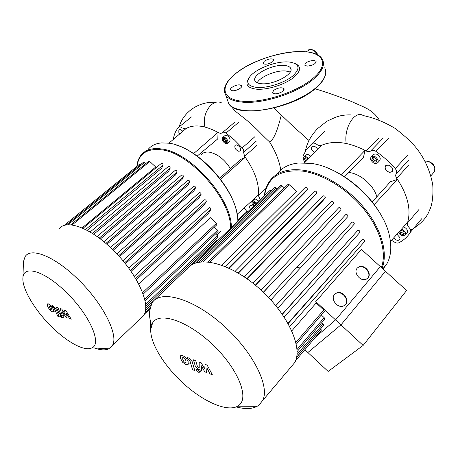 <?xml version="1.0" encoding="UTF-8"?>
<svg xmlns="http://www.w3.org/2000/svg" width="458" height="458" viewBox="0 0 458 458"><rect width="100%" height="100%" fill="white"/><g stroke="black" fill="none" stroke-linecap="round" stroke-linejoin="round"><path stroke-width="0.69" d="M50.603 309.494L52.08 310.072L51.645 308.383L50.472 306.391L48.995 305.812L50.603 309.494M53.798 311.658L53.242 309.007L51.227 305.761L48.84 304.06L47.306 304.181L47.861 306.912L49.859 310.112L52.229 311.806L53.798 311.658M59.288 316.804L55.756 308.623L52.922 305.704L52.006 305.354L52.71 306.969L54.193 308.114L57.685 316.163L59.288 316.804M60.731 315.619L60.256 315.659L60.433 316.444L62.093 318.047L62.569 318.007L62.397 317.222L60.731 315.619M64.544 310.18L65.202 314.474L61.773 309.116L60.336 308.56L61.567 314.079L60.193 312.974L57.88 307.61L56.254 306.986L58.624 312.465L61.458 315.373L63.61 316.215L62.454 311.835L65.815 317.085L67.097 317.589L66.45 313.387L69.519 318.545L71.236 319.22L65.998 310.742L64.544 310.18M363.137 345.412L335.571 319.907L380.335 266.602L406.584 290.509L363.137 345.412L328.146 371.438L304.873 349.7L307.879 352.505L340.952 324.888L385.464 271.268L361.465 249.41L315.762 301.582L340.952 324.888M335.571 319.907L315.459 337.174M273.827 108.077L276.414 110.304M305.389 151.083C306.923 142.948 311.045 135.413 317.738 128.475L327.001 121.152L335.262 117.443C339.607 115.634 344.668 114.781 350.444 114.889M231.971 106.771C233.723 111.471 243.811 117.013 250.045 123.254C257.854 129.814 260.585 133.684 269.55 141.906C275.624 151.564 279.357 160.93 280.754 169.998M269.55 141.906C273.466 140.148 277.388 131.171 281.309 114.981M230.42 168.601C224.557 159.395 217.561 153.922 209.421 152.182C205.688 151.695 202.894 152.583 201.039 154.844M148.043 149.514C151.197 145.61 155.731 143.411 161.645 142.913L168.429 143.182C196.705 145.667 237.444 190.786 237.805 219.714L237.879 221.26M231.347 227.523C232.006 198.846 190.196 151.661 161.353 148.942C152.165 147.716 145.409 149.772 141.081 155.107C138.717 158.119 137.303 161.892 136.85 166.426M136.971 166.328C138.826 153.796 146.892 148.272 161.164 149.766C190.018 152.508 231.737 200.026 230.529 228.307M253.869 205.923C252.095 204.257 251.505 202.768 252.106 201.451L253.721 200.976L256.795 203.117M252.41 201.159L254.133 199.522L255.753 199.041L258.816 201.176M227.872 140.806L227.769 143.171C225.863 144.224 224.042 143.194 222.319 140.085L222.422 137.698C224.334 136.644 226.149 137.681 227.872 140.806M222.817 137.36L224.603 135.831C226.515 134.778 228.33 135.808 230.048 138.929L229.939 141.293L229.55 141.631M238.841 151.317C235.652 149.978 234.376 148.003 235.006 145.386L236.551 144.86C239.746 146.188 241.028 148.163 240.404 150.785L238.841 151.317M250.44 209.214L249.673 207.846L249.736 205.911C250.532 205.11 251.717 205.299 253.291 206.472M179.736 133.936L178.832 132.396L178.872 130.02C179.874 129.208 181.179 129.643 182.799 131.32M224.844 142.192L223.241 140.205L223.487 138.448L225.336 138.682L226.945 140.68L226.693 142.438L224.844 142.192L225.926 141.259L226.842 141.373M224.431 138.568L224.328 139.266L225.926 141.259M223.241 140.205L224.328 139.266M253.978 202.03L254.562 203.667L255.541 204.32M254.528 205.293L253.549 204.634L252.839 202.659L254.076 201.972L256.177 203.707M253.549 204.634L254.562 203.667M173.725 138.78L176.261 136.902M173.141 139.57L174.229 138.637M236.992 213.651C232.985 187.746 201.972 152.503 176.41 145.106M193.597 153.607L218.019 132.408L217.831 138.826L197.186 156.092M168.842 143.239L186.085 128.515C194.209 124.078 204.852 125.377 218.019 132.408L220.561 133.501L222.244 132.803C223.103 131.91 224.357 132.007 226.006 133.095L238.904 122.091M237.822 219.949L246.925 211.619L244.2 207.898M173.439 138.997L173.468 138.568C174.166 134.366 175.695 130.822 178.053 127.931L178.574 127.324C179.427 126.568 180.629 126.786 182.181 127.971L185.547 128.841L186.085 128.515M248.299 211.264L246.925 211.619M237.13 214.35L258.472 194.885L258.398 195.652L260.35 199.711M219.76 178.202L240.49 159.539L245.282 157.294C254.814 171.011 259.211 183.538 258.472 194.885M254.934 136.656L242.225 147.888C243.593 149.566 244.057 151.066 243.616 152.388L244.595 156.361L245.282 157.294L220.579 179.273M242.225 147.888L234.416 139.942L226.006 133.095M290.252 71.992L285.317 70.916C275.739 70.234 260.098 76.807 257.184 82.766M261.627 83.745C274.05 84.993 294.986 73.509 290.527 68.047C289.479 66.467 287.189 65.591 283.662 65.408C271.119 64.458 250.772 75.679 255.255 81.232C256.262 82.669 258.386 83.511 261.627 83.745M248.494 78.724C244.887 84.638 247.646 88.136 256.772 89.207C266.653 89.963 282.197 85.463 291.465 79.108C300.872 71.952 302.091 66.742 295.124 63.49M287.87 61.91C275.498 61.206 255.753 68.877 249.822 76.704C245.545 82.761 247.996 86.344 257.161 87.461C267.581 88.257 284.395 82.858 292.702 76.011C300.746 68.311 299.572 63.639 289.17 61.99L287.87 61.91M272.745 61.704L273.747 59.557C271.422 58.246 268.205 58.842 264.083 61.349L263.058 63.525C265.394 64.83 268.623 64.223 272.745 61.704M239.671 84.89C235.801 84.49 229.12 88.262 230.637 90.003L232.475 90.747C236.334 91.176 243.078 87.381 241.561 85.646L239.671 84.89M273.535 90.466L272.487 92.997C275.103 94.548 278.613 93.93 283.015 91.142L284.04 88.646C281.435 87.083 277.937 87.69 273.535 90.466M307.106 66.112C312.757 65.523 315.757 63.914 316.117 61.298L313.782 60.404C308.142 61.011 305.154 62.62 304.816 65.236L307.106 66.112M376.86 196.785C373.865 185.547 360.623 173.903 349.38 172.529L348.824 172.454M276.529 174.584C281.264 168.046 288.471 164.193 298.152 163.025L310.547 163.329C342.693 166.746 383.655 204.388 389.581 236.511C391.888 247.686 390.886 256.955 386.581 264.318L383.02 269.046M382.081 268.188C388.04 253.52 381.875 230.134 365.415 209.455C348.962 188.788 323.966 173.244 303.459 170.227C287.504 168.246 276.14 171.99 269.367 181.46C266.545 185.564 264.861 190.373 264.335 195.887M264.569 195.663C267.409 177.212 280.302 169.059 303.242 171.195C323.394 174.183 347.92 189.366 364.225 209.609C380.529 229.87 386.907 252.902 381.4 267.569M305.251 162.121C303.379 160.311 302.824 158.645 303.58 157.111L305.589 156.396L308.887 158.434M304.026 156.682L305.732 155.05L307.736 154.335L310.988 156.304M401.471 229.166C404.723 230.609 406.034 232.532 405.41 234.937L402.719 235.79L402.004 235.589L399.931 234.347L398.5 232.492M378.136 160.323L377.867 162.584C375.108 164.37 372.686 163.294 370.602 159.344L370.877 157.054C373.636 155.279 376.058 156.367 378.136 160.323M371.386 156.527L373.012 154.838C375.778 153.052 378.194 154.134 380.266 158.084L379.991 160.346L379.487 160.873M389.815 172.42C386.088 171.115 384.611 168.979 385.384 166.008L388.018 165.017C391.75 166.306 393.239 168.441 392.477 171.424L389.815 172.42M396.954 234.215L400.017 237.736L399.84 239.482C398.139 240.988 396.073 240.467 393.628 237.931M314.434 152.812L311.417 149.308L311.64 146.949C313.638 145.512 315.688 146.331 317.8 149.4M373.648 161.817L371.856 159.51L372.56 157.518L375.068 157.838L376.871 160.163L376.155 162.149L373.648 161.817L374.713 160.701L376.59 160.947M373.201 157.604L372.921 158.394L374.713 160.701M371.856 159.51L372.921 158.394M400.658 230.46L401.031 231.988L403.424 233.511L404.128 233.248M400.132 230.666L401.345 230.197L403.756 231.731L404.305 233.969L402.445 234.673L400.052 233.145L399.588 231.273M400.052 233.145L401.031 231.988M402.445 234.673L403.424 233.511M403.521 226.876C406.721 228.336 407.998 230.248 407.362 232.612L407.019 233.025M306.03 161.331L305.114 160.747L304.41 158.451L305.938 157.558L308.223 159.103M305.589 157.764L306.184 159.716L307.072 160.277M305.114 160.747L306.184 159.716M383.718 220.098C373.23 197.948 349.706 176.353 326.966 167.783M341.462 174.916L365.009 150.344L363.423 157.626L344.53 176.822M304.576 162.802L322.043 145.1C333.985 140.262 348.309 142.009 365.009 150.344L366.16 150.963C368.014 151.896 369.526 151.896 370.694 150.957C372.062 149.903 373.797 150.029 375.892 151.335L388.499 138.253M324.877 131.377L312.064 143.572C313.369 142.736 314.955 143.011 316.827 144.39C318.447 145.615 319.919 145.976 321.241 145.461L322.043 145.1M312.064 143.572L306.608 149.234L302.961 156.121L303.288 159.035M390.439 241.498L407.689 222.222L407.42 223.075C407.053 224.466 407.586 225.926 409.017 227.454C410.631 229.218 411.095 230.803 410.408 232.223C407.54 236.843 403.658 240.37 398.763 242.797C397.269 243.387 395.58 242.969 393.697 241.555L391.498 240.313M421.91 218.5L410.402 232.229L421.91 218.512M372.211 201.949L390.365 181.786L397.464 179.404C407.746 195.263 411.152 209.535 407.689 222.222M407.568 155.233L395.237 168.63C396.725 170.502 397.08 172.179 396.29 173.656L396.118 173.908C395.414 175.174 395.609 176.645 396.714 178.317L397.464 179.404L374.226 204.577M395.237 168.63C389.495 162.04 383.043 156.275 375.892 151.335M140.194 318.722L143.669 315.379C151.621 304.782 136.375 271.628 111.099 248.15C88.846 226.807 65.202 219.056 58.956 229.263M94.382 347.988C100.485 350.187 105.306 350.456 108.838 348.807L112.25 345.624C119.383 335.748 102.655 302.44 76.709 278.04C53.832 255.896 30.463 247.068 25.064 256.755L23.427 261.724L23.341 264.61M65.351 291.454C89.07 313.782 102.443 343.849 91.938 347.851C84.936 351.71 67.961 342.681 52.63 327.716C35.3 311.131 21.52 288.357 22.957 277.468C23.61 264.924 44.237 270.873 65.351 291.454M82.051 227.941L155.714 167.01L149.777 161.502L148.695 161.233L70.715 224.849M87.106 230.363L161.651 168.241L163.105 165.057C162.945 163.815 162.372 163.248 161.393 163.363L82.95 228.33M93.735 234.29L168.807 171.069L170.21 168.115C170.05 166.861 169.477 166.288 168.481 166.409L90.094 232.034M100.348 238.973L175.58 174.893L176.983 172.042C176.828 170.777 176.25 170.21 175.242 170.33L97.056 236.551M106.863 244.303L182.021 179.513L183.463 176.685C183.315 175.42 182.731 174.847 181.717 174.979L103.834 241.738M113.241 250.223L188.141 184.837L189.658 181.969C189.515 180.698 188.931 180.131 187.9 180.263L110.424 247.515M119.429 256.698L193.929 190.82L195.549 187.86C195.406 186.589 194.822 186.022 193.786 186.16L116.801 253.852M125.389 263.734L199.327 197.478L201.102 194.352C200.965 193.087 200.375 192.52 199.339 192.658L122.939 260.734M131.068 271.376L204.274 204.881L206.266 201.48C206.134 200.22 205.545 199.659 204.497 199.797L128.79 268.182M136.369 279.741L208.596 213.205L210.938 209.346C210.806 208.092 210.216 207.537 209.169 207.669L134.28 276.266L209.169 207.669M216.852 224.764L216.422 223.298L210.371 217.687L138.757 284.115M217.04 241.246L215.523 239.597M217.968 237.267L217.539 235.847L215.518 233.975M218.002 231.611L217.573 230.174L214.315 227.145M66.278 224.964L143.549 162.178L144.608 162.447L145.827 163.575M64.04 225.508L139.633 164.17L140.715 164.479M183.95 361.723L185.101 362.496L186.017 362.53L185.914 360.692L184.78 358.437L183.641 357.664L182.708 357.635L182.822 359.49L183.95 361.723M188.112 364.431L188.146 361.562L186.143 357.87L183.063 355.757L180.612 355.734L180.618 358.631L182.61 362.267L185.667 364.373L188.112 364.431M194.799 370.591L192.125 361.499L188.759 358.036L187.477 357.543L188.009 359.341L189.904 360.749L192.555 369.698L194.799 370.591M197.409 369.543L196.579 369.629L196.671 370.373L198.675 372.291L199.511 372.205L199.425 371.467L197.409 369.543M205.121 364.339L204.674 368.965L201.211 362.833L199.184 362.055L199.213 368.043L197.472 366.686L195.732 360.721L193.442 359.839L195.24 365.936L198.606 369.388L201.635 370.574L201.337 365.799L204.726 371.793L206.535 372.509L206.97 367.992L209.941 373.848L212.363 374.799L207.176 365.135L205.121 364.339M290.383 367.7L294.712 362.581C303.574 347.439 286.674 311.543 257.007 286.536C227.454 261.358 195.48 255.112 186.875 269.705M236.231 406.904C244.927 409.275 251.883 409.08 257.093 406.332L258.993 405.061L262.548 400.658C270.552 386.397 252.095 350.112 221.558 323.795C191.123 297.322 159.395 289.45 151.798 303.322L149.463 311.715C149.279 315.717 149.966 320.205 151.524 325.18M152.64 322.861C159.189 311.48 187.482 320.669 212.409 344.364C237.467 367.929 249.496 397.166 239.105 405.175L237.656 406.2C227.357 412.137 204.274 402.107 184.534 384.474C164.76 366.869 150.029 343.403 150.734 329.376L152.64 322.861M334.844 294.105L336.155 293.297C342.04 290.355 349.757 300.013 345.275 304.77L344.891 305.183M345.584 304.501L343.5 305.978C337.529 308.686 330.109 298.965 334.598 294.374L336.453 293.017C342.344 290.074 350.067 299.738 345.584 304.501M357.463 267.896L358.517 267.214C364.093 264.157 372.005 273.603 367.677 278.189L367.368 278.521M367.992 277.909L366.245 279.203C360.583 282.059 352.923 272.544 357.269 268.102L358.826 266.922C364.408 263.865 372.325 273.317 367.992 277.909M324.27 311.595L323.777 310.014L316.175 302.973L315.762 301.582M324.676 319.226L324.184 317.669L321.327 315.024M323.6 325.346L323.102 323.817L321.797 322.604M321.333 330.229L320.777 328.672M221.769 265.159L296.463 191.272L289.376 184.814L287.83 184.574L208.27 261.89M229.206 268.251L304.53 192.904L307.329 189.331C307.261 187.814 306.551 187.185 305.2 187.454L225.594 266.648M238.383 273.145L313.959 196.396L316.655 193.07C316.587 191.547 315.865 190.917 314.497 191.192L235.177 271.308M247.154 278.865L322.638 201.005L325.329 197.787C325.26 196.264 324.533 195.635 323.153 195.904L244.257 276.861M255.512 285.277L333.43 203.312C333.361 201.795 332.628 201.171 331.243 201.428L252.868 283.141M263.43 292.313L340.981 209.552C340.907 208.046 340.174 207.422 338.777 207.674L261.02 290.069M344.885 219.811L270.873 299.921L344.885 219.811M275.842 305.663L352.093 222.182L275.796 305.606M282.38 314.308L357.732 230.466L282.271 314.148M288.179 323.566L362.49 239.545L288.013 323.268M316.175 302.973L291.838 330.813M201.245 261.81L280.416 185.438L281.933 185.679L284.389 187.917M196.133 262.818L274.514 187.528L276.002 187.774L277.027 188.707M193.396 263.917L269.842 190.602L271.176 190.74M268.697 297.585L345.744 214.596C347.141 214.35 347.88 214.974 347.96 216.468L347.897 216.548M352.093 222.182C353.49 221.941 354.234 222.565 354.315 224.042L277.857 308.177L354.315 224.042M357.732 230.466C359.124 230.237 359.868 230.855 359.954 232.315L284.212 317.028L359.954 232.315M362.49 239.545C363.875 239.334 364.62 239.946 364.711 241.383L289.771 326.537L364.711 241.383M433.657 172.574L434.327 171.784L434.837 168.292C433.629 164.422 430.955 162.04 426.804 161.147L424.967 161.17M317.554 54.908C315.768 51.645 313.364 49.865 310.335 49.561L306.036 51.777M379.287 120.013C372.297 109.342 364.854 107.636 351.481 101.51C338.88 96.546 326.749 92.304 315.093 88.778M410.631 230.162C419.207 225.302 425.161 219.479 428.499 212.689L430.669 207.64C432.61 201.692 433.308 194.078 432.758 184.803C430.251 171.447 425.156 159.67 417.478 149.474C412.778 143.28 405.359 136.284 395.225 128.48C384.823 122.166 374.163 117.866 363.246 115.571C354.864 109.886 343.643 127.868 346.202 143.463M221.792 103.021C212.626 97.812 201.457 113.389 204.915 127.021M265.846 188.553L258.398 195.652M244.595 156.361L257.184 145.089M256.262 141.133L243.616 152.388M191.433 116.962L178.895 127.072M227.179 99.174L228.748 103.663C231.416 107.378 236.832 109.662 245.001 110.515C265.56 112.943 301.358 101.292 316.696 87.037C324.814 79.532 327.47 73.12 324.665 67.801M224.483 92.201L225.891 95.476C228.542 99.123 233.964 101.332 242.15 102.117C262.772 104.367 298.793 92.608 314.274 78.427C322.466 70.961 325.169 64.618 322.38 59.403C314.32 43.487 259.211 53.832 235.67 73.538M301.914 51.582C281.521 50.809 251.368 60.868 235.818 73.509C219.766 86.098 221.449 99.443 242.351 101.229C263.012 103.227 297.935 91.818 313.593 77.82C329.875 63.857 322.833 51.823 301.914 51.582M288.998 263.699L289.731 264.14M297.551 267.277L298.215 267.449M419.041 209.403L407.42 223.075M396.714 178.317L408.925 164.874M408.467 160.357L396.204 173.782M378.795 138.013L366.16 150.963M370.694 150.957L383.317 137.944M145.358 310.885L150.59 305.858M145.65 308.423L216.531 240.536M145.552 304.507L217.539 235.847M144.654 299.292L217.573 230.174M142.587 292.662L216.422 223.298M135.671 278.55L210.938 209.346M67.99 224.792L144.608 162.447M66.17 224.981L140.675 164.439M72.049 224.998L149.777 161.502M105.872 243.45L183.463 176.685M99.237 238.131L176.983 172.042M92.447 233.466L170.21 168.115M85.532 229.55L163.105 165.057M130.335 270.329L206.266 201.48M124.616 262.772L201.102 194.352M118.599 255.782L195.549 187.86M112.336 249.341L189.658 181.969M296.572 357.377L320.84 328.724M296.984 354.584L323.102 323.817M297.019 349.506L324.184 317.669M295.891 342.429L323.777 310.014M340.981 209.552L263.339 292.227L340.924 209.627M333.43 203.312L255.329 285.134L333.384 203.375M325.329 197.787L246.879 278.664L325.289 197.845M316.655 193.07L237.983 272.905L316.621 193.116M307.329 189.331L228.634 267.987L307.307 189.366M209.999 262.108L289.376 184.814M203.3 261.684L281.933 185.679M198.709 262.171L276.002 187.774M54.565 310.993L53.775 311.692M48.101 303.488L47.586 303.935M60.891 315.093L60.342 315.579M63.359 317.302L62.569 318.007M430.898 175.82L434.327 171.784C435.856 166.546 433.514 162.956 427.303 160.998M310.839 49.464C314.051 49.876 316.444 51.783 318.024 55.172M274.004 108.036L292.513 125.778L308.99 140.503M304.438 161.302L304.478 162.802M310.524 49.453L308.509 49.882M427.068 160.97L424.921 161.084M215.981 102.352C200.215 101.006 183.566 111.042 179.192 126.832M246.278 212.214L247.091 212.426M229.939 141.293L227.769 143.171M235.006 145.386L235.395 145.043M249.736 205.911L250.028 205.636M222.703 132.414L235.143 121.845M290.967 69.542L290.527 68.047M235.595 73.595C225.485 81.799 222.25 89.092 225.891 95.476L228.748 103.663C236.471 118.988 294.528 108.5 316.644 87.449C323.302 81.392 326.319 75.856 325.684 70.847M273.878 59.975L273.747 59.557M284.04 88.646L284.206 89.196M300.299 268.067L297.448 267.386M289.679 264.192L288.952 263.751M382.802 268.846L386.581 264.318M379.991 160.346L377.867 162.584M385.384 166.008L385.876 165.481M407.362 232.612L405.41 234.937M396.118 173.908L408.381 160.483M396.29 173.656L408.553 160.231M112.25 345.624L143.669 315.379M91.938 347.851L108.838 348.807M216.72 235.086L221.088 230.924M149.76 309.007L144.264 314.297M145.014 300.935L218.1 231.525M145.673 306.362L218.06 237.181M145.409 310.604L150.728 305.497M143.131 294.162L216.949 224.672M144.591 313.547L149.858 308.48M22.957 277.468L23.427 261.724M189.188 363.251L188.364 364.121M197.398 368.747L196.694 369.503M200.329 371.324L199.511 372.205M262.548 400.658L294.712 362.581M358.826 266.922L358.517 267.214M336.453 293.017L336.155 293.297M295.587 360.686L321.43 330.115M296.607 357.206L323.697 325.226M297.105 351.607L324.779 319.1M296.28 344.204L324.379 311.469M347.96 216.468L270.867 299.91M237.656 406.2L257.093 406.332M150.734 329.376L149.463 311.715"/></g></svg>

